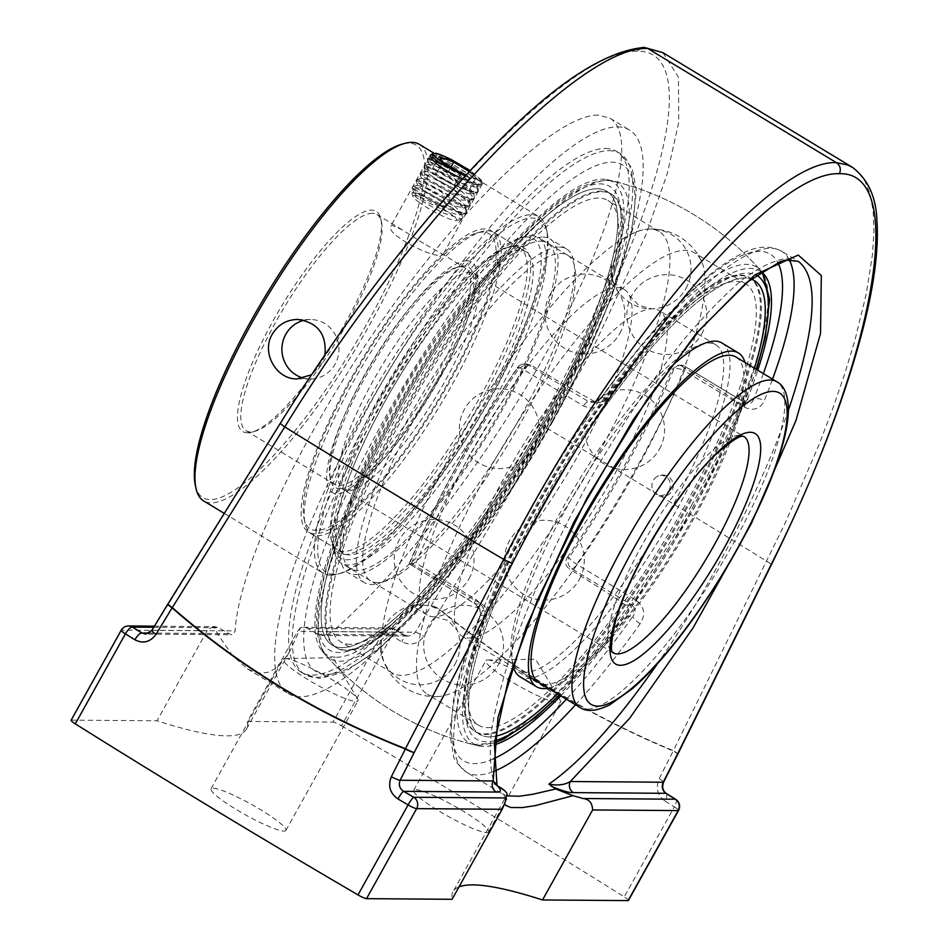<?xml version="1.0" encoding="UTF-8"?>
<svg xmlns="http://www.w3.org/2000/svg" width="948" height="948" viewBox="0 0 948 948"><rect width="100%" height="100%" fill="white"/><g stroke="black" fill="none" stroke-linecap="round" stroke-linejoin="round"><path stroke-width="0.71" stroke-dasharray="4.74 3.56" d="M598.105 115.111C557.329 114.566 466.689 200.419 384.272 317.639C301.772 434.741 238.552 567.52 235.116 630.882L233.445 634.307L231.075 634.722L217.839 627.351L214.212 626.746L217.767 634.212L232.485 655.566L247.404 668.861L254.597 672.168L261.435 673.27L268.059 672.262L274.565 669.063L286.841 655.969L290.633 649.736L300.54 627.564L307.116 627.979L317.71 634.307L321.218 635.385L325.78 634.994L332.404 631.605C401.62 572.296 493.292 451.141 554.023 338.709C614.849 226.228 637.957 135.007 609.896 118.168L598.105 115.111M617.527 126.854A329.406 81.267 -58.8 0 1 629.425 129.983A329.406 81.267 -58.8 0 1 540.668 433.26A329.406 81.267 -58.8 0 1 300.303 696.792A329.406 81.267 -58.8 0 1 288.405 693.663A329.406 81.267 -58.8 0 1 377.15 390.386A329.406 81.267 -58.8 0 1 617.527 126.854M605.499 148.457A304.438 75.105 -58.8 0 1 616.496 151.348A304.438 75.105 -58.8 0 1 523.178 450.703A304.438 75.105 -58.8 0 1 301.322 672.298A304.438 75.105 -58.8 0 1 383.348 392.01A304.438 75.105 -58.8 0 1 605.499 148.457M213.774 626.924L209.461 628.453L207.126 630.764L157.024 720.776A445.998 62.758 29.1 0 0 226.608 735.849A445.998 62.758 29.1 0 0 246.504 729.036A445.998 62.758 29.1 0 0 247.452 721.452L297.553 631.439L300.54 627.564M307.958 628.405L394.024 629.045A1634.636 230.02 -150.9 0 1 404.121 634.959L408.292 636.084L412.238 635.113L415.307 632.221L539.175 425.012C660.555 224.202 705.999 48.929 636.997 51.263L642.258 47.542M636.997 51.263C571.454 47.933 403.943 222.294 280.727 423.092L152.213 630.266L149.274 633.157L145.625 634.129L231.691 634.769M487.758 660.021A42.814 6.02 -150.9 0 1 526.424 676.374A42.814 6.02 -150.9 0 1 560.304 700.489A42.814 6.02 -150.9 0 1 560.671 702.326A42.814 6.02 -150.9 0 1 558.751 702.978A42.814 6.02 -150.9 0 1 515.653 684.112A42.814 6.02 -150.9 0 1 485.838 660.685A42.814 6.02 -150.9 0 1 487.604 660.021A42.814 6.02 -150.9 0 1 487.758 660.021M486.608 832.605A42.814 6.02 29.1 0 0 488.516 831.953A42.814 6.02 29.1 0 0 458.714 808.514A42.814 6.02 29.1 0 0 415.603 789.648A42.814 6.02 29.1 0 0 413.695 790.3A42.814 6.02 29.1 0 0 443.498 813.728A42.814 6.02 29.1 0 0 486.608 832.605M285.087 658.516A42.814 6.02 -150.9 0 1 323.766 674.869A42.814 6.02 -150.9 0 1 357.633 698.984A42.814 6.02 -150.9 0 1 358 700.821A42.814 6.02 -150.9 0 1 356.093 701.473A42.814 6.02 -150.9 0 1 312.982 682.607A42.814 6.02 -150.9 0 1 283.179 659.18A42.814 6.02 -150.9 0 1 284.933 658.516A42.814 6.02 -150.9 0 1 285.087 658.516M283.938 831.1A42.814 6.02 29.1 0 0 285.858 830.436A42.814 6.02 29.1 0 0 256.043 807.009A42.814 6.02 29.1 0 0 212.945 788.144A42.814 6.02 29.1 0 0 211.025 788.795A42.814 6.02 29.1 0 0 240.839 812.223A42.814 6.02 29.1 0 0 283.938 831.1M662.853 52.638L678.46 77.167L678.732 122.458L667.333 173.413L645.955 234.654L591.813 350.689L547.92 428.875L440.168 609.6C513.069 669.371 590.782 716.392 673.341 750.662L785.596 522.17L818.788 445.287L832.747 408.624L844.81 373.548L854.942 340.154L866.188 294.236L872.515 254.147L873.949 230.897L873.132 210.8L870.074 194.103L864.813 180.843L857.371 171.102L852.584 167.429M677.737 754.3A8.331 1.398 26.3 0 0 673.341 750.662A8.331 2.88 -67.5 0 1 673.21 750.982C590.64 716.7 512.88 669.667 439.955 609.86A8.331 1.161 129.4 0 0 440.168 609.6A8.331 1.564 30.8 0 0 431.459 605.748A8.331 1.221 31.4 0 1 439.955 609.86L423.803 636.333C417.985 644.13 410.65 645.944 401.798 641.772A1642.967 231.194 29.1 0 0 391.654 635.835A8.331 1.209 120.3 0 0 394.214 629.057A8.331 1.209 120.3 0 0 394.024 629.045A8.331 7.987 -89.6 0 0 383.111 632.079L297.553 631.439M207.126 630.764L121.569 630.136L71.467 720.148A8.331 1.173 29.1 0 0 71.1 720.267M71.467 720.148L157.024 720.776M458.986 886.901A445.998 62.758 29.1 0 0 453.049 891.713A445.998 62.758 29.1 0 0 452.089 899.297M506.813 795.194L505.248 798.098L504.597 803.785M506.54 795.87L502.855 794.092L502.013 788.57M789.139 259.562A304.438 75.105 121.2 0 0 781.472 251.149A304.438 75.105 121.2 0 0 770.475 248.269A304.438 75.105 121.2 0 0 607.632 399.535C601.008 407.865 592.962 410.022 583.482 405.969L523.533 369.696A304.438 75.105 121.2 0 0 415.876 563.112L475.837 599.385C483.942 605.796 486.49 613.522 483.492 622.563A304.438 75.105 121.2 0 0 466.298 772.11A304.438 75.105 121.2 0 0 493.742 771.423M575.543 704.791A304.438 75.105 121.2 0 0 640.149 623.725C645.718 614.754 644.557 607.04 636.677 600.582L576.716 564.309A8.331 1.837 34.5 0 1 569.084 557.471A8.331 7.987 -89.6 0 0 571.976 568.847L631.937 605.12A8.331 2.05 121.2 0 0 636.677 600.582M744.334 407.166A8.331 2.05 121.2 0 0 744.962 402.675L685.013 366.402A8.331 2.05 121.2 0 1 684.373 370.893A8.331 4.017 23.1 0 0 673.803 369.341A296.108 73.055 -58.8 0 1 569.084 557.471L567.307 557.46C564.676 561.915 565.292 565.695 569.167 568.836L571.976 568.847A8.331 2.05 -58.8 0 0 576.716 564.309A304.438 75.105 121.2 0 0 684.373 370.893L744.334 407.166C753.518 411.219 760.166 409.062 764.289 400.696A304.438 75.105 121.2 0 0 772.549 379.164M497.676 785.951L494.441 783.723C490.104 770.629 489.168 752.617 491.621 729.687C496.005 704.317 503.578 675.533 514.326 643.337C532.918 592.405 557.246 539.412 587.322 484.369C618.262 429.918 650.103 382.091 682.868 340.865C704.009 315.803 723.834 295.421 742.331 279.719C759.727 267.04 774.67 259.918 787.16 258.366L798.275 261.316L781.472 251.149C769.859 245.105 756.457 246.03 741.289 253.898C731.157 258.851 720.148 266.222 708.263 276.01C675.26 303.514 639.604 344.112 601.293 397.769A8.331 2.323 -144.6 0 1 607.632 399.535M788.452 410.152C761.043 489.381 710.419 587.404 657.616 663.529M317.71 634.307L404.121 634.959A8.331 1.268 -59.6 0 1 404.322 634.97A8.331 1.268 -59.6 0 1 401.798 641.772M247.452 721.452L333.021 722.092L383.111 632.079A8.331 1.173 29.1 0 1 391.654 635.835L341.553 725.848A8.331 1.173 29.1 0 0 333.021 722.092M666.266 793.452A8.331 2.82 -58 0 1 664.88 800.93C657.414 795.242 655.495 787.835 659.144 778.711L673.21 750.982A8.331 1.067 26.9 0 1 677.702 754.335M341.553 725.848A1642.967 231.194 -150.9 0 1 624.246 896.879L674.348 806.866A1642.967 231.194 29.1 0 0 664.88 800.93M628.453 900.47A8.331 1.173 29.1 0 0 624.246 896.879M336.398 657.26A276.342 68.173 121.2 0 0 543.358 426.92A276.342 68.173 121.2 0 0 607.538 179.741A276.342 68.173 121.2 0 0 411.337 382.554A276.342 68.173 121.2 0 0 322.178 651.027A276.342 68.173 121.2 0 0 336.398 657.26M763.377 373.607A296.108 73.055 -58.8 0 1 753.542 399.546L747.297 399.511L745.768 401.928L741.751 403.658L748.363 403.718L744.962 402.675A8.331 2.05 121.2 0 0 744.666 402.592L748.588 403.706L751.776 402.509L753.542 399.546A8.331 4.444 -158.1 0 1 764.289 400.696M519.125 368.191L526.958 364.056L524.315 364.032A8.331 8.331 0 0 0 517.395 367.646A8.331 1.837 34.5 0 0 517.347 368.18L519.125 368.191A290.313 71.621 121.2 0 0 411.408 563.539L409.607 563.515A296.108 73.055 -58.8 0 1 517.347 368.18A8.331 7.987 90.4 0 1 528.261 365.158L588.222 401.431L594.55 401.478L599.029 402.604L592.417 402.556C597.607 401.229 600.558 399.629 601.293 397.781A8.331 2.323 -144.6 0 0 601.174 398.421L597.299 401.395L592.654 402.556L588.222 401.431A8.331 2.05 121.2 0 0 583.482 405.969M640.149 623.725A8.331 2.323 35.4 0 1 632.802 616.484C636.12 612.124 635.835 608.332 631.937 605.12L625.609 605.073C629.069 608.178 629.377 611.958 626.545 616.437L632.802 616.484A296.108 73.055 -58.8 0 1 566.371 699.245M741.751 403.658L738.338 402.545L744.666 402.592L684.705 366.319A8.331 7.987 -89.6 0 0 680.759 365.193A8.331 8.331 0 0 1 685.013 366.402A8.331 2.05 121.2 0 0 684.705 366.319L678.116 365.181L672.025 369.329L673.803 369.341A8.331 7.987 -89.6 0 1 680.759 365.193L678.116 365.181M475.837 599.385A8.331 2.05 121.2 0 0 475.197 603.888A8.331 2.05 121.2 0 0 475.493 603.959C479.617 607.158 481.252 610.95 480.423 615.359A8.331 4.444 21.9 0 0 479.605 616.413A8.331 4.444 21.9 0 0 483.492 622.563M493.316 758.921A296.108 73.055 -58.8 0 1 480.423 615.359L486.668 615.406C487.995 610.915 486.383 607.111 481.821 604.006L475.493 603.959L409.145 563.823L475.197 603.888C480.399 610.228 481.868 614.411 479.617 616.413C466.866 648.1 458.168 675.888 453.523 699.814L450.075 735.233L453.571 755.675C453.357 758.85 457.6 764.325 466.298 772.11L503.791 794.78L505.355 798.062L506.102 796.379L453.049 891.713M409.157 563.693C436.637 498.553 472.708 433.212 517.395 367.646A8.331 1.837 34.5 0 1 523.533 369.696A8.331 2.05 121.2 0 1 528.261 365.158L531.07 365.181L526.958 364.056M409.145 563.823L415.876 563.112M599.029 402.604L604.871 400.886L607.419 398.468L601.174 398.421A296.108 73.055 -58.8 0 1 777.846 262.525M625.609 605.073A265.665 37.387 29.1 0 0 569.167 568.836M567.307 557.46A290.313 71.621 121.2 0 0 672.025 369.329M681.896 366.295A265.665 37.387 -150.9 0 1 738.338 402.545M761.078 271.709A276.342 68.173 121.2 0 0 750.046 268.403A276.342 68.173 121.2 0 0 607.419 398.468M747.297 399.511A276.342 68.173 121.2 0 0 757.784 370.23M494.441 783.723L496.503 784.719M486.668 615.406A276.342 68.173 121.2 0 0 479.202 745.993A276.342 68.173 121.2 0 0 483.93 746.514A276.342 68.173 121.2 0 0 494.216 744.879M560.778 695.856A276.342 68.173 121.2 0 0 626.545 616.437M411.408 563.539A265.665 37.387 29.1 0 0 481.821 604.006M594.55 401.478A265.665 37.387 -150.9 0 1 531.07 365.181M487.556 230.767A176.198 43.466 -58.8 0 1 493.932 232.426A176.198 43.466 -58.8 0 1 446.449 394.652A176.198 43.466 -58.8 0 1 317.876 535.62A176.198 43.466 -58.8 0 1 311.513 533.949A176.198 43.466 -58.8 0 1 305.043 523.249A176.198 43.466 -58.8 0 1 365.525 360.69A176.198 43.466 -58.8 0 1 481.454 231.668A176.198 43.466 -58.8 0 1 487.556 230.767M482.722 232.106A172.512 42.565 121.2 0 0 476.749 232.995A172.512 42.565 121.2 0 0 363.25 359.316A172.512 42.565 121.2 0 0 304.035 518.473A172.512 42.565 121.2 0 0 431.032 411.574A172.512 42.565 121.2 0 0 482.722 232.106M519.445 250.047A176.198 43.466 121.2 0 0 390.872 391.014A176.198 43.466 121.2 0 0 343.401 553.241A176.198 43.466 121.2 0 0 349.765 554.912A176.198 43.466 121.2 0 0 478.337 413.944A176.198 43.466 121.2 0 0 525.808 251.718A176.198 43.466 121.2 0 0 519.445 250.047M531.52 235.697A190.299 46.95 -58.8 0 1 538.393 237.498A190.299 46.95 -58.8 0 1 487.13 412.7A190.299 46.95 -58.8 0 1 348.272 564.937A190.299 46.95 -58.8 0 1 341.387 563.136A190.299 46.95 -58.8 0 1 334.407 551.582A190.299 46.95 -58.8 0 1 399.724 376.012A190.299 46.95 -58.8 0 1 524.931 236.68A190.299 46.95 -58.8 0 1 531.52 235.697M526.685 237.036A186.602 46.037 121.2 0 0 520.227 237.995A186.602 46.037 121.2 0 0 397.449 374.638A186.602 46.037 121.2 0 0 333.4 546.806A186.602 46.037 121.2 0 0 470.777 431.174A186.602 46.037 121.2 0 0 526.685 237.036M434.03 616.816A190.299 46.95 -58.8 0 1 427.157 615.015A190.299 46.95 -58.8 0 1 485.495 427.904A190.299 46.95 -58.8 0 1 624.163 289.389A190.299 46.95 -58.8 0 1 629.306 295.338A190.299 46.95 -58.8 0 1 579.702 452.599A190.299 46.95 -58.8 0 1 434.812 616.804A190.299 46.95 -58.8 0 1 434.03 616.816M469.153 638.063A190.299 46.95 121.2 0 0 614.825 473.846A190.299 46.95 121.2 0 0 659.275 310.636A190.299 46.95 121.2 0 0 651.62 308.847A190.299 46.95 121.2 0 0 520.606 449.151A190.299 46.95 121.2 0 0 457.137 630.313A190.299 46.95 121.2 0 0 462.269 636.262A190.299 46.95 121.2 0 0 469.153 638.063M691.542 505.391A277.989 68.576 121.2 0 0 760.569 270.381A277.989 68.576 121.2 0 0 746.443 264.326A277.989 68.576 121.2 0 0 533.641 504.218A277.989 68.576 121.2 0 0 473.621 744.666L473.621 744.666A277.989 68.576 121.2 0 0 691.542 505.391M668.933 490.471A10.096 9.184 -79.1 0 0 665.958 476.737A10.096 9.184 -79.1 0 0 655.269 477.899A10.096 9.184 -79.1 0 0 653.267 480.47A10.096 9.184 -79.1 0 0 652.888 490.353A10.096 9.184 -79.1 0 0 660.709 495.531A10.096 9.184 -79.1 0 0 668.933 490.471M552.791 421.433A277.989 68.576 -58.8 0 1 325.875 655.281L325.875 655.281A277.989 68.576 -58.8 0 1 410.235 393.574A277.989 68.576 -58.8 0 1 607.68 180.369A277.989 68.576 -58.8 0 1 612.811 180.985L612.811 180.985A277.989 68.576 -58.8 0 1 552.791 421.433M754.288 280.537A265.227 65.436 -58.8 0 0 754.264 280.525A265.227 65.436 -58.8 0 0 744.678 278.013A265.227 65.436 -58.8 0 0 551.155 490.187A265.227 65.436 -58.8 0 0 479.688 734.38A265.227 65.436 -58.8 0 0 489.275 736.892A265.227 65.436 -58.8 0 0 495.283 736.288A265.227 65.436 -58.8 0 1 489.275 736.892A265.227 65.436 -58.8 0 1 479.7 734.38A265.227 65.436 -58.8 0 1 551.155 490.199A265.227 65.436 -58.8 0 1 744.69 278.013A265.227 65.436 -58.8 0 1 751.006 279.02M754.478 368.227A265.227 65.436 -58.8 0 1 557.483 693.865A265.227 65.436 -58.8 0 0 754.478 368.227M597.157 188.759A265.227 65.436 121.2 0 0 403.623 400.933A265.227 65.436 121.2 0 0 332.167 645.126A265.227 65.436 121.2 0 0 341.742 647.638A265.227 65.436 121.2 0 0 535.276 435.464A265.227 65.436 121.2 0 0 606.732 191.271A265.227 65.436 121.2 0 0 597.157 188.759A265.227 65.436 -58.8 0 1 606.744 191.271A265.227 65.436 -58.8 0 1 535.276 435.464A265.227 65.436 -58.8 0 1 341.754 647.638A265.227 65.436 -58.8 0 1 332.167 645.126A265.227 65.436 -58.8 0 1 403.623 400.945A265.227 65.436 -58.8 0 1 597.157 188.759M739.76 275.038A265.227 65.436 -58.8 0 1 749.335 277.551A265.227 65.436 -58.8 0 1 677.879 521.732A265.227 65.436 -58.8 0 1 484.345 733.906A265.227 65.436 -58.8 0 1 474.77 731.394A265.227 65.436 -58.8 0 1 546.226 487.213A265.227 65.436 -58.8 0 1 739.76 275.038M487.841 727.637A257.963 63.646 121.2 0 0 676.078 521.258A257.963 63.646 121.2 0 0 745.59 283.76A257.963 63.646 121.2 0 0 557.602 471.523A257.963 63.646 121.2 0 0 478.515 725.184A257.963 63.646 121.2 0 0 487.841 727.637M350.168 644.344A257.963 63.646 -58.8 0 1 340.853 641.903A257.963 63.646 -58.8 0 1 419.928 388.242A257.963 63.646 -58.8 0 1 607.917 200.466A257.963 63.646 -58.8 0 1 538.405 437.964A257.963 63.646 -58.8 0 1 350.168 644.344M602.087 191.745A265.227 65.436 -58.8 0 1 611.673 194.257A265.227 65.436 -58.8 0 1 540.206 438.438A265.227 65.436 -58.8 0 1 346.672 650.612A265.227 65.436 -58.8 0 1 337.097 648.1A265.227 65.436 -58.8 0 1 408.552 403.919A265.227 65.436 -58.8 0 1 602.087 191.745M634.046 473.988A257.963 63.646 -58.8 0 1 437.632 696.59A257.963 63.646 -58.8 0 1 436.566 696.614A257.963 63.646 -58.8 0 1 427.24 694.161A257.963 63.646 -58.8 0 1 506.327 440.512A257.963 63.646 -58.8 0 1 694.303 252.737A257.963 63.646 -58.8 0 1 701.283 260.807A257.963 63.646 -58.8 0 1 634.046 473.988M598.923 452.741A257.963 63.646 121.2 0 0 659.192 231.49A257.963 63.646 121.2 0 0 648.811 229.061A257.963 63.646 121.2 0 0 471.203 419.265A257.963 63.646 121.2 0 0 385.161 664.856A257.963 63.646 121.2 0 0 392.128 672.914A257.963 63.646 121.2 0 0 401.442 675.367A257.963 63.646 121.2 0 0 598.923 452.741M377.505 582.629A190.299 46.95 -58.8 0 1 370.632 580.828A190.299 46.95 -58.8 0 1 421.907 405.626A190.299 46.95 -58.8 0 1 560.766 253.389A190.299 46.95 -58.8 0 1 567.639 255.19A190.299 46.95 -58.8 0 1 516.364 430.392A190.299 46.95 -58.8 0 1 377.505 582.629M540.585 241.183A190.299 46.95 -58.8 0 1 547.47 242.984A190.299 46.95 -58.8 0 1 496.195 418.186A190.299 46.95 -58.8 0 1 357.337 570.423A190.299 46.95 -58.8 0 1 350.464 568.622A190.299 46.95 -58.8 0 1 401.727 393.42A190.299 46.95 -58.8 0 1 540.585 241.183M345.7 650.02A265.227 65.436 -58.8 0 1 336.113 647.508A265.227 65.436 -58.8 0 1 407.569 403.327A265.227 65.436 -58.8 0 1 601.103 191.152A265.227 65.436 -58.8 0 1 610.69 193.665A265.227 65.436 -58.8 0 1 539.222 437.846A265.227 65.436 -58.8 0 1 345.7 650.02M559.379 247.049A195.051 48.123 -58.8 0 1 566.43 248.897A195.051 48.123 -58.8 0 1 513.875 428.484A195.051 48.123 -58.8 0 1 371.545 584.525A195.051 48.123 -58.8 0 1 364.494 582.676A195.051 48.123 -58.8 0 1 417.049 403.09A195.051 48.123 -58.8 0 1 559.379 247.049M542.884 237.071A195.051 48.123 -58.8 0 1 549.923 238.92A195.051 48.123 -58.8 0 1 497.38 418.495A195.051 48.123 -58.8 0 1 355.05 574.535A195.051 48.123 -58.8 0 1 347.999 572.687A195.051 48.123 -58.8 0 1 400.554 393.112A195.051 48.123 -58.8 0 1 542.884 237.071M745.01 362.503A195.051 48.123 -58.8 0 1 678.638 544.756A195.051 48.123 -58.8 0 1 548.003 688.13M721.938 342.986A195.051 48.123 -58.8 0 1 669.383 522.561A195.051 48.123 -58.8 0 1 527.052 678.602A195.051 48.123 -58.8 0 1 520.002 676.754M512.892 665.117A195.051 48.123 -58.8 0 1 557.223 524.872A195.051 48.123 -58.8 0 1 668.873 368.784M740.744 275.631A265.227 65.436 -58.8 0 1 750.318 278.143A265.227 65.436 -58.8 0 1 678.863 522.324A265.227 65.436 -58.8 0 1 485.329 734.499A265.227 65.436 -58.8 0 1 475.754 731.986A265.227 65.436 -58.8 0 1 547.209 487.805A265.227 65.436 -58.8 0 1 740.744 275.631M525.666 672.262A190.299 46.95 -58.8 0 1 518.793 670.461A190.299 46.95 -58.8 0 1 570.068 495.259A190.299 46.95 -58.8 0 1 708.926 343.022A190.299 46.95 -58.8 0 1 715.799 344.823A190.299 46.95 -58.8 0 1 664.524 520.025A190.299 46.95 -58.8 0 1 525.666 672.262M735.98 357.041A190.299 46.95 -58.8 0 1 684.693 532.255A190.299 46.95 -58.8 0 1 545.847 684.468A190.299 46.95 -58.8 0 1 538.974 682.667L518.793 670.461M324.939 354.908L321.562 364.091L311.56 374.756M303.609 378.145A29.732 28.511 -89.6 0 0 310.197 378.999A29.732 28.511 -89.6 0 0 335.071 364.186A29.732 28.511 -89.6 0 0 310.636 319.535A29.732 28.511 -89.6 0 0 304.154 320.27M460.764 266.815A126.368 31.177 -58.8 0 1 465.338 268.011A126.368 31.177 -58.8 0 1 431.293 384.355A126.368 31.177 -58.8 0 1 339.076 485.447A126.368 31.177 -58.8 0 1 334.514 484.25A126.368 31.177 -58.8 0 1 329.88 476.583A126.368 31.177 -58.8 0 1 373.251 360.003A126.368 31.177 -58.8 0 1 456.391 267.466A126.368 31.177 -58.8 0 1 460.764 266.815M339.905 488.706A128.75 31.758 121.2 0 0 441.863 371.379A128.75 31.758 121.2 0 0 459.425 266.613A128.75 31.758 121.2 0 0 374.721 360.892A128.75 31.758 121.2 0 0 330.532 479.664A128.75 31.758 121.2 0 0 339.905 488.706M372.315 213.3A126.368 31.177 121.2 0 0 280.098 314.392A126.368 31.177 121.2 0 0 246.053 430.736A126.368 31.177 121.2 0 0 250.616 431.933A126.368 31.177 121.2 0 0 255 431.281A126.368 31.177 121.2 0 0 338.14 338.756A126.368 31.177 121.2 0 0 381.511 222.164A126.368 31.177 121.2 0 0 376.877 214.497A126.368 31.177 121.2 0 0 372.315 213.3M423.661 243.423L402.094 229.76L392.271 225.375L390.837 226.027C384.461 233.694 432.324 258.33 441.578 255.213L442.799 254.941L440.891 253.223L423.661 243.423M314.819 533.771A176.198 43.466 -58.8 0 1 308.456 532.101A176.198 43.466 -58.8 0 1 355.927 369.874A176.198 43.466 -58.8 0 1 484.499 228.906A176.198 43.466 -58.8 0 1 490.874 230.577A176.198 43.466 -58.8 0 1 443.391 392.804A176.198 43.466 -58.8 0 1 314.819 533.771M247.499 432.798A128.75 31.758 -58.8 0 1 286.083 298.857A128.75 31.758 -58.8 0 1 380.859 219.083A128.75 31.758 -58.8 0 1 336.67 337.867A128.75 31.758 -58.8 0 1 251.967 432.134A128.75 31.758 -58.8 0 1 247.499 432.798M195.312 485.163A205.989 50.813 121.2 0 0 210.314 499.62A205.989 50.813 121.2 0 0 373.441 311.916A205.989 50.813 121.2 0 0 401.537 144.286M419.324 144.333A208.37 51.405 -58.8 0 1 363.179 336.173A208.37 51.405 -58.8 0 1 211.131 502.867A208.37 51.405 -58.8 0 1 203.607 500.899M432.217 154.465C440.619 156.017 484.748 183.284 482.331 183.936L481.063 184.268C477.745 184.208 471.583 182.431 462.565 178.935M330.651 575.175A208.37 51.405 121.2 0 0 337.879 574.109A208.37 51.405 121.2 0 0 474.96 421.528A208.37 51.405 121.2 0 0 546.486 229.298A208.37 51.405 121.2 0 0 538.843 216.642A208.37 51.405 121.2 0 0 531.307 214.675A208.37 51.405 121.2 0 0 379.259 381.369A208.37 51.405 121.2 0 0 323.126 573.208A208.37 51.405 121.2 0 0 330.651 575.175M333.767 574.31A205.989 50.813 -58.8 0 1 395.494 360.015A205.989 50.813 -58.8 0 1 547.138 232.379A205.989 50.813 -58.8 0 1 476.429 422.429A205.989 50.813 -58.8 0 1 340.913 573.256A205.989 50.813 -58.8 0 1 333.767 574.31M516.707 245.651A178.579 44.058 121.2 0 0 510.522 246.563A178.579 44.058 121.2 0 0 393.029 377.328A178.579 44.058 121.2 0 0 331.729 542.09A178.579 44.058 121.2 0 0 463.193 431.423A178.579 44.058 121.2 0 0 516.707 245.651M343.911 551.369A176.198 43.466 -58.8 0 1 337.535 549.698A176.198 43.466 -58.8 0 1 331.077 538.997A176.198 43.466 -58.8 0 1 391.56 376.439A176.198 43.466 -58.8 0 1 507.488 247.416A176.198 43.466 -58.8 0 1 513.591 246.504A176.198 43.466 -58.8 0 1 519.954 248.175A176.198 43.466 -58.8 0 1 472.483 410.401A176.198 43.466 -58.8 0 1 343.911 551.369M451.509 159.726L472.72 173.366L478.776 178.449L481.975 182.3L482.212 184.125L478.479 184.777L472.175 183.189L454.27 175.581L436.862 165.888L431.139 161.918L428.567 158.529L439.54 162.487L457.066 172.323L472.471 183.284L478.361 189.967L478.325 191.117L476.358 191.887L471.156 191.046L454.293 184.469L436.021 174.764L429.243 170.391L424.514 165.592L432.679 168.092L449.447 177.027L466.226 188.368L471.808 193.262L474.427 196.828L473.716 198.677L469.734 198.618L454.258 193.226L427.821 179.065L422.607 175.309L420.805 172.512L433.189 177.193L450.94 187.372L464.686 197.279L469.853 202.564L470.54 205.112L467.838 205.87L454.092 201.794L426.813 187.894L420.497 183.687L417.073 180.748L416.954 179.492L426.185 182.68L443.344 192.041L459.661 203.334L464.733 208.027L466.76 211.309L465.432 212.802L460.882 212.388L444.742 206.439L418.862 192.278L414.193 188.759L412.984 186.507L419.526 188.427L426.896 191.946L444.79 202.422L456.9 211.274L462.695 217.637L461.937 219.024L443.036 212.968L417.807 198.606L412.001 193.274L412.38 192.598L423.851 196.509L443.403 207.517M413.684 192.586L412.285 187.834L412.961 187.289L423.199 191.152L446.2 204.495L443.391 207.517L423.223 195.655L414.264 192.171L413.684 192.586L416.362 195.205L428.697 202.86L445.335 210.906L458.192 214.935L460.432 214.876L461.095 212.53L452.8 204.495L437.68 194.423L423.495 186.957L417.547 185.417L423.021 190.157L437.419 198.428L453.772 205.692L464.153 207.932L465.255 206.214L463.596 203.619L452.623 194.518L436.909 184.753L421.694 178.212L421.884 179.243L430.499 185.429L446.33 193.89L461.676 200.004L469.118 200.324L469.165 199.246L465.16 194.269L452.006 184.481L436.436 175.439L426.446 171.244L425.368 171.612L438.64 180.914L455.194 189.15L468.857 193.795L472.128 193.878L473.04 192.136L465.871 184.587L451.165 174.515L436.471 166.552L429.337 164.265L433.556 168.388L447.243 176.47L463.785 184.078L475.161 187.017L476.939 185.216L475.92 183.414L465.906 174.669L450.336 164.751L437.194 158.198L433.141 157.617M465.172 176.079L470.303 178.046L481.406 180.108L470.267 170.581M412.285 187.834L415.283 190.856L429.231 199.673L448.084 208.927L462.636 213.608L466.155 212.921L465.871 210.977L460.325 205.088L439.149 190.631L422.962 182.253L416.16 180.831L422.31 186.104L438.604 195.608L457.126 203.974L468.857 206.628L470.054 205.929L468.17 201.841L455.632 191.614L437.715 180.63L423.59 173.982L420.083 173.531L420.509 174.574L430.262 181.72L448.179 191.449L465.551 198.511L473.04 199.554L473.941 198.973L469.39 192.207L454.376 181.198L436.625 171.019L425.214 166.362L423.969 166.86L426.055 169.147L438.948 177.572L457.694 187.052L473.159 192.432L477.851 191.934L477.851 190.655L469.651 182.194L452.883 170.853L436.187 161.942M433.473 160.781L427.856 159.525L432.691 164.217L448.179 173.52L466.914 182.265L479.783 185.713L481.738 184.931L480.589 181.732L469.142 171.908L451.378 160.733L435.95 153.232M465.361 175.89L470.315 178.046M446.212 204.495A29.732 4.183 -150.9 0 1 456.746 211.546A29.732 4.183 -150.9 0 1 460.29 214.414M418.305 201.746A25.051 3.519 29.1 0 0 440.251 214.9A25.051 3.519 29.1 0 0 456.284 220.576A25.051 3.519 29.1 0 0 436.566 205.005A25.051 3.519 29.1 0 0 412.949 196.461A25.051 3.519 29.1 0 0 418.305 201.746M465.148 185.275L446.935 174.254L432.418 168.708L436.127 174.171L454.341 185.192L468.857 190.749L465.148 185.275L471.914 173.129L475.623 178.591L466.179 174.989M469.343 171.564L471.914 173.129M451.011 166.931L446.935 174.254M439.185 156.55L432.418 168.708M442.882 162.025L436.127 174.171M461.107 173.046L454.341 185.192M475.623 178.591L468.857 190.749M332.404 631.605L415.307 632.221A8.331 1.221 -148.6 0 1 423.803 636.333M151.846 630.384A8.331 1.28 -148.7 0 1 152.213 630.266L235.116 630.882M539.175 425.012A8.331 1.564 -149.2 0 1 547.92 428.875A1769.395 248.98 -150.9 0 1 766.837 561.323A8.331 1.398 26.3 0 1 771.269 564.984M663.612 782.1A8.331 1.067 26.9 0 0 659.144 778.711M121.202 630.254A8.331 1.173 29.1 0 1 121.569 630.136A8.331 7.987 90.4 0 1 128.537 625.976M153.742 627.268L218.55 627.742M675.699 799.354A8.331 2.868 -57.9 0 1 674.348 806.866A8.331 1.173 29.1 0 1 678.555 810.457M609.137 150.661A304.438 75.105 -58.8 0 1 620.134 153.54A304.438 75.105 -58.8 0 1 538.109 433.829A304.438 75.105 -58.8 0 1 315.957 677.382A304.438 75.105 -58.8 0 1 304.96 674.502A304.438 75.105 -58.8 0 1 386.985 394.214A304.438 75.105 -58.8 0 1 609.137 150.661M326.87 674.36A296.108 73.055 121.2 0 0 613.569 290.657A296.108 73.055 121.2 0 0 467.909 289.578A296.108 73.055 121.2 0 0 326.87 674.36M228.314 633.643L149.263 633.063M466.748 260.807A134.687 33.227 -58.8 0 1 402.592 435.831A134.687 33.227 -58.8 0 1 336.339 435.345A134.687 33.227 -58.8 0 1 466.748 260.807M579.903 707.433A190.299 46.95 121.2 0 0 586.788 709.234A190.299 46.95 121.2 0 0 725.647 556.997A190.299 46.95 121.2 0 0 776.91 381.807M739.25 435.298A126.368 31.177 -58.8 0 1 743.825 436.495A126.368 31.177 -58.8 0 1 743.825 436.507L474.213 273.38A126.368 31.177 121.2 0 0 469.639 272.183A126.368 31.177 121.2 0 0 377.434 373.275A126.368 31.177 121.2 0 0 343.389 489.618A126.368 31.177 121.2 0 0 347.952 490.827A126.368 31.177 121.2 0 0 440.168 389.723A126.368 31.177 121.2 0 0 474.213 273.38L474.201 273.38C473.502 273.297 479.641 274.825 471.63 305.102C460.361 349.634 409.773 436.009 369.981 472.898C338.685 499.134 344.195 486.668 343.377 489.618L613 652.734A126.368 31.177 -58.8 0 1 613 652.734A126.368 31.177 -58.8 0 1 647.046 536.39A126.368 31.177 -58.8 0 1 739.25 435.298M756.172 369.258A270.867 66.822 -58.8 0 1 693.912 508.021A270.867 66.822 -58.8 0 1 559.166 694.884M494.69 740.708A270.867 66.822 -58.8 0 1 533.783 518.331A270.867 66.822 -58.8 0 1 747.403 273.131A270.867 66.822 -58.8 0 1 756.172 275.133M546.38 418.767A270.867 66.822 121.2 0 0 599.871 183.876A270.867 66.822 121.2 0 0 392.519 417.63A270.867 66.822 121.2 0 0 339.029 652.52A270.867 66.822 121.2 0 0 546.38 418.767M247.404 668.861L288.405 693.663M609.896 118.168L629.425 129.983M303.431 627.28L390.078 627.92A8.331 8.331 0 0 1 394.214 629.057L404.322 634.97L408.292 636.084L322.225 635.444M560.304 700.489L535.644 659.251L487.604 660.021M488.516 831.953L560.671 702.326M413.695 790.3L485.838 660.685M357.633 698.984L332.973 657.746L284.933 658.516M285.858 830.436L358 700.821M211.025 788.795L283.179 659.18M154.406 626.178L215.184 626.628M246.504 729.036L290.633 649.736M616.496 151.348L620.134 153.54L632.257 168.412L636.357 190.418L631.629 232.106L611.306 297.826L577 375.029L511.185 489.583L437.004 590.083L379.781 648.314L344.693 671.978L319.914 678.507L304.96 674.502L301.322 672.298M497.025 785.738L494.678 784.02M764.325 274.707A290.313 290.313 0 0 0 606.85 179.575M321.893 650.707A290.313 290.313 0 0 0 479.202 745.993M304.035 518.473L305.043 523.249M476.749 232.995L481.454 231.668M311.513 533.949L343.401 553.241M493.932 232.426L525.808 251.718M333.4 546.806L334.407 551.582M520.227 237.995L524.931 236.68M624.163 289.389L538.393 237.498M427.157 615.015L341.387 563.136M434.812 616.804L447.859 620.442L457.137 630.313M629.306 295.338L638.573 305.209L651.62 308.847M715.799 344.823L659.275 310.636M529.932 677.192L462.269 636.262M756.551 369.483L730.884 435.322L694.244 507.915L628.169 612.218L559.545 695.121M494.418 742.995L473.621 744.666A290.301 290.301 0 0 1 325.875 655.281C315.329 639.663 313.741 617.373 321.111 588.412C333.092 531.721 372.943 444.885 422.796 366.129C457.73 311.027 492.356 265.902 526.673 230.755C561.797 194.21 590.509 177.62 612.811 180.985A290.301 290.301 0 0 1 760.569 270.381L762.5 272.834M750.318 278.143L749.335 277.551M475.754 731.986L474.77 731.394M611.673 194.257L610.69 193.665M337.097 648.1L336.113 647.508M745.59 283.76L694.303 252.737M478.515 725.184L427.24 694.161M652.888 490.353A10.701 10.701 0 0 0 671.907 490.957A10.701 10.701 0 0 0 655.269 477.899M659.192 231.49L607.917 200.466M392.128 672.914L340.853 641.903M437.632 696.59C433.769 696.721 422.31 697.467 406.538 688.746C396.762 682.501 389.628 674.538 385.161 664.856M701.283 260.807C699.6 257.323 694.943 246.836 679.894 236.905C669.833 231.146 659.464 228.527 648.811 229.061M567.639 255.19L547.47 242.984M370.632 580.828L350.464 568.622M566.43 248.897L549.923 238.92M364.494 582.676L347.999 572.687M534.151 448.108A39.923 39.923 0 0 0 498.636 388.775A39.923 39.923 0 0 0 465.018 449.186A39.923 39.923 0 0 0 534.151 448.108M454.91 664.275A39.923 39.923 0 0 0 419.407 604.942A39.923 39.923 0 0 0 385.789 665.366A39.923 39.923 0 0 0 454.91 664.275M579.264 579.595A39.923 39.923 0 0 0 543.761 520.262A39.923 39.923 0 0 0 510.131 580.686A39.923 39.923 0 0 0 579.264 579.595M701.686 334.016A39.923 39.923 0 0 0 666.171 274.695A39.923 39.923 0 0 0 632.553 335.106A39.923 39.923 0 0 0 701.686 334.016M686.008 288.346A39.923 39.923 0 0 0 650.506 229.025A39.923 39.923 0 0 0 616.887 289.436A39.923 39.923 0 0 0 686.008 288.346M659.524 449.032A39.923 39.923 0 0 0 624.021 389.711A39.923 39.923 0 0 0 590.391 450.122A39.923 39.923 0 0 0 659.524 449.032M498.458 664.595A39.923 39.923 0 0 0 462.956 605.274A39.923 39.923 0 0 0 429.326 665.686A39.923 39.923 0 0 0 498.458 664.595M469.011 578.778A39.923 39.923 0 0 0 433.509 519.445A39.923 39.923 0 0 0 399.878 579.856A39.923 39.923 0 0 0 469.011 578.778M619.85 333.412A39.923 39.923 0 0 0 584.347 274.079A39.923 39.923 0 0 0 550.717 334.49A39.923 39.923 0 0 0 619.85 333.412M297.139 378.904L310.197 378.999M297.577 319.44L310.636 319.535M329.88 476.583L330.532 479.664M456.391 267.466L459.425 266.613M246.053 430.736L334.514 484.25M376.877 214.497L402.094 229.76M440.891 253.223L465.338 268.011M381.511 222.164L380.859 219.083M255 431.281L251.967 432.134M224.261 513.389L323.126 573.208M433.355 152.829L538.843 216.642M547.138 232.379L546.486 229.298M340.913 573.256L337.879 574.109M331.077 538.997L331.729 542.09M507.488 247.416L510.522 246.563M519.954 248.175L490.874 230.577M337.535 549.698L308.456 532.101M430.368 155.01L390.837 226.027M482.331 183.936L442.799 254.941M482.248 183L481.394 180.12M428.591 158.541L431.115 157.842M478.337 189.956L476.939 185.216M424.68 165.521L429.456 164.217M474.462 196.983L473.064 192.231M420.817 172.524L425.581 171.209M470.564 203.998L469.165 199.258M416.919 179.528L421.682 178.212M466.653 210.954L465.267 206.214M412.996 186.519L417.772 185.204M462.683 217.649L461.38 213.205M412.392 192.61L413.897 192.195M460.432 214.876L465.207 213.561M417.57 185.583L416.16 180.831M464.354 207.885L469.118 206.569M421.469 178.615L420.071 173.863M468.265 200.869L473.04 199.554M425.368 171.612L423.969 166.86M472.128 193.878L476.903 192.562M429.254 164.597L427.856 159.845M476.014 186.898L480.79 185.583M456.284 220.576L461.937 219.024M412.949 196.461L412.001 193.274M481.762 184.943L482.224 184.125M427.856 159.525L428.306 158.707M477.863 191.946L478.325 191.117M423.957 166.516L424.42 165.699M473.976 198.938L474.427 198.12M420.071 173.52L420.521 172.69M470.078 205.941L470.54 205.112M416.172 180.511L416.634 179.693M466.179 212.933L466.641 212.115M412.273 187.514L412.736 186.685"/><path stroke-width="1.42" d="M642.258 47.542L644.249 47.412L662.853 52.638L852.584 167.429L847.844 165.023L836.373 162.641C840.224 165.485 841.231 169.182 839.418 173.733C908.231 171.244 876.473 354.765 770.854 565.174A8.331 1.398 26.3 0 0 771.269 564.984L677.737 754.3A8.331 1.398 26.3 0 1 677.322 754.49L663.245 782.219C661.408 786.781 662.285 790.478 665.863 793.31A8.331 2.82 -58 0 1 666.266 793.452L666.266 793.452C662.711 790.822 661.822 787.041 663.612 782.1L677.69 754.371A8.331 1.067 26.9 0 0 677.702 754.335M167.997 603.829A8.331 0.948 31.9 0 0 167.974 603.852A8.331 0.948 31.9 0 0 172.311 607.609L284.756 426.92C410.129 222.413 580.733 44.9 647.733 48.514L836.373 162.641C769.717 159.228 613.249 345.191 503.672 559.367L405.471 748.671C318.386 714.389 240.673 667.368 172.311 607.609A8.331 2.512 131.2 0 0 172.098 607.869C240.484 667.653 318.232 714.697 405.353 748.991A8.331 1.529 -68.6 0 1 405.471 748.671A8.331 0.782 27.4 0 0 414.181 752.534L512.406 563.254C619.933 352.869 773.627 170.237 839.418 173.733M358 894.9A8.331 1.173 29.1 0 0 366.532 898.657L452.089 899.297L502.191 809.284C505.213 802.316 506.493 798.536 506.054 797.955L413.743 797.268A1634.636 230.02 -150.9 0 1 403.647 791.355C399.535 788.523 398.373 784.826 400.163 780.263L414.181 752.534A8.331 1.114 26.8 0 1 405.353 748.991L391.346 776.72C387.756 785.833 389.96 793.239 397.947 798.951A1642.967 231.194 29.1 0 0 408.102 804.888L358 894.9A1642.967 231.194 -150.9 0 1 75.307 723.869L125.409 633.856A1642.967 231.194 29.1 0 0 134.877 639.793C143.195 643.953 150.234 642.14 156.005 634.342L172.098 607.869A8.331 1.28 31.3 0 1 167.926 603.923A8.331 1.28 31.3 0 1 167.962 603.888A8.331 8.331 0 0 0 167.926 603.923L151.834 630.396A8.331 1.28 -148.7 0 1 151.846 630.384M134.877 639.793A8.331 2.82 -58 0 1 141.904 633.003A1634.636 230.02 -150.9 0 1 132.483 627.102A8.331 2.868 122.1 0 0 125.409 633.856A8.331 1.173 29.1 0 1 121.202 630.254A8.331 8.331 0 0 1 128.537 625.976A8.331 7.987 90.4 0 1 132.483 627.102L153.742 627.268M156.005 634.342A8.331 1.28 -148.7 0 1 151.834 630.396L145.625 634.129L141.904 633.003L149.263 633.063M121.202 630.254L71.1 720.267A8.331 1.173 29.1 0 0 75.307 723.869M506.054 797.955A445.998 62.758 -150.9 0 1 506.813 795.194C507.784 793.879 506.185 791.675 502.013 788.57L497.676 785.951C501.705 790.431 501.208 792.457 496.171 792.042L403.647 791.355A8.331 1.268 120.4 0 0 397.947 798.951M504.597 803.785L505.639 805.326L510.711 807.495L522.324 807.589L535.667 805.551L572.983 795.692A445.998 62.758 -150.9 0 1 582.973 798.524C589.111 799.152 592.322 802.968 592.619 809.947L542.529 899.96A445.998 62.758 29.1 0 0 472.945 884.887A445.998 62.758 29.1 0 0 458.986 886.901M572.983 795.692L555.729 788.973L532.634 794.305L519.386 796.225L506.54 795.87M497.025 785.738L494.37 743.433L508.377 679.538L537.35 600.285L587.227 497.499L647.022 399.511L699.138 330.627L746.597 282.563L780.24 261.612L785.619 260.084L798.275 261.34C819.593 277.74 816.311 327.344 788.452 410.152M657.616 663.529C616.97 721.831 580.721 762.026 548.892 784.126L555.729 788.973M497.676 785.951L496.811 785.418M542.529 899.96L628.086 900.6A8.331 1.173 29.1 0 0 628.453 900.47L678.555 810.457A8.331 8.331 0 0 0 675.699 799.354L666.266 793.452M757.784 370.23A276.342 68.173 121.2 0 0 764.325 274.707A276.342 68.173 121.2 0 0 761.078 271.709M663.612 782.1A8.331 1.067 26.9 0 1 663.245 782.219L570.293 781.531A8.331 7.987 -89.6 0 0 573.339 792.623L665.863 793.31A1634.636 230.02 -150.9 0 1 675.284 799.211A8.331 2.868 -57.9 0 1 675.699 799.354M551.404 786.354C562.247 790.881 569.558 792.966 573.339 792.623M496.171 792.042A8.331 7.987 90.4 0 1 493.126 780.962L497.996 717.423L526.259 626.782L573.765 522.265L633.584 419.17L696.97 332.535L754.655 275.027L798.228 255.048L821.312 275.524L820.53 333.447L796.012 420.367L751.326 523.592L693 628.014L629.567 718.394L570.293 781.531C564.676 784.92 557.543 785.785 548.892 784.126M494.441 783.723C497.273 785.335 496.823 784.411 493.126 780.962L400.163 780.263A8.331 1.114 -153.2 0 1 391.346 776.72M494.216 744.879A276.342 68.173 121.2 0 0 560.778 695.856M751.006 279.02A265.227 65.436 -58.8 0 1 754.276 280.525A265.227 65.436 -58.8 0 1 754.478 368.227A265.227 65.436 -58.8 0 0 754.288 280.537M557.483 693.865A265.227 65.436 -58.8 0 1 495.283 736.288A265.227 65.436 -58.8 0 0 557.471 693.865M548.003 688.13A195.051 48.123 -58.8 0 1 543.559 688.58A195.051 48.123 -58.8 0 1 536.509 686.731A195.051 48.123 -58.8 0 1 589.064 507.156A195.051 48.123 -58.8 0 1 731.382 351.116A195.051 48.123 -58.8 0 1 738.433 352.964A195.051 48.123 -58.8 0 1 745.01 362.503M668.873 368.784A195.051 48.123 -58.8 0 1 714.887 341.138A195.051 48.123 -58.8 0 1 721.938 342.986L738.433 352.964M536.509 686.731L520.002 676.754A195.051 48.123 -58.8 0 1 512.892 665.117M538.974 682.667A190.299 46.95 -58.8 0 1 590.237 507.464A190.299 46.95 -58.8 0 1 729.095 355.227A190.299 46.95 -58.8 0 1 735.968 357.029A190.299 46.95 -58.8 0 1 735.98 357.041M311.56 374.756L297.139 378.904C276.472 379.698 260.984 352.703 272.254 334.253C278.12 324.654 286.569 319.713 297.577 319.44C317.639 322.296 326.764 334.111 324.939 354.908M304.154 320.27A29.732 28.511 -89.6 0 0 285.763 334.36A29.732 28.511 -89.6 0 0 303.609 378.145M404.571 143.432L401.537 144.286A205.989 50.813 121.2 0 0 266.009 295.124A205.989 50.813 121.2 0 0 195.312 485.163L195.963 488.256A208.37 51.405 -58.8 0 1 267.478 296.013A208.37 51.405 -58.8 0 1 404.571 143.432A208.37 51.405 -58.8 0 1 411.788 142.366A208.37 51.405 -58.8 0 1 419.324 144.333L433.355 152.829M224.261 513.389L203.607 500.899A208.37 51.405 -58.8 0 1 195.963 488.256M462.565 178.935C441.851 169.135 431.115 161.16 430.368 155.01L432.217 154.465M470.267 170.581L451.509 159.726A29.732 4.183 -150.9 0 0 435.938 153.232L432.051 153.931L433.272 157.878L440.749 163.554L465.172 176.079M436.187 161.942L433.473 160.781M432.051 153.931L443.285 163.542L465.361 175.89M466.179 174.989L461.107 173.046L442.882 162.025L439.185 156.55L453.701 162.108L469.343 171.564M453.701 162.108L451.011 166.931M512.406 563.254A8.331 0.782 27.4 0 1 503.672 559.367A1769.395 248.98 29.1 0 1 284.756 426.92A8.331 0.948 -148.1 0 1 280.395 423.152L167.986 603.852M643.704 47.495C604.575 51.239 555.007 83.708 494.998 144.878C425.628 214.141 346.162 317.236 280.418 423.152A8.331 0.948 -148.1 0 1 280.454 423.104M770.854 565.174L677.322 754.49A8.331 1.067 26.9 0 0 677.69 754.371A8.331 8.331 0 0 0 677.737 754.3M366.532 898.657L416.634 808.644A8.331 1.173 29.1 0 1 408.102 804.888A8.331 1.209 -59.7 0 1 413.743 797.268A8.331 7.987 90.4 0 1 416.634 808.644L502.191 809.284M493.742 771.423A304.438 75.105 121.2 0 0 575.543 704.791M772.549 379.164A304.438 75.105 121.2 0 0 789.139 259.562M592.619 809.947L678.187 810.587A8.331 7.987 -89.6 0 0 675.284 799.211L582.973 798.524M628.086 900.6L678.187 810.587A8.331 1.173 29.1 0 0 678.555 810.457M566.371 699.245A296.108 73.055 -58.8 0 1 493.316 758.921M777.846 262.525A296.108 73.055 -58.8 0 1 763.377 373.607M579.903 707.433C586.705 712.126 596.659 711.261 609.777 704.814L632.553 688.544C652.342 671.148 673.376 646.761 695.654 615.394C726.82 570.909 751.586 526.341 769.942 481.703C781.91 452.066 788.084 428.093 788.452 409.773C788.108 394.949 784.257 385.623 776.91 381.807A190.299 46.95 121.2 0 0 770.037 379.994A190.299 46.95 121.2 0 0 631.178 532.231A190.299 46.95 121.2 0 0 579.903 707.433L529.932 677.192M743.825 436.507A126.368 31.177 -58.8 0 1 709.768 552.85A126.368 31.177 -58.8 0 1 617.563 653.93A126.368 31.177 -58.8 0 1 613 652.745L613.012 652.745C615.24 650.648 606.756 661.313 615.465 621.414C629.673 569.061 682.714 484.144 716.937 453.5C731.738 440.725 740.495 435.037 743.208 436.424L743.825 436.495M750.164 432.276A134.687 33.227 121.2 0 0 619.755 606.803A134.687 33.227 121.2 0 0 686.02 607.301A134.687 33.227 121.2 0 0 750.164 432.276M772.928 391.382A181.969 44.888 -58.8 0 1 686.257 627.837A181.969 44.888 -58.8 0 1 596.754 627.173A181.969 44.888 -58.8 0 1 772.928 391.382M559.166 694.884A270.867 66.822 -58.8 0 1 494.69 740.708M756.172 275.133A270.867 66.822 -58.8 0 1 756.172 369.258M644.261 47.495L662.853 52.638M852.584 167.417C868.06 179.456 876.165 197.137 876.9 220.481C878.808 247.712 874.542 282.35 864.102 324.417C846.244 395.233 815.292 475.422 771.269 564.984M128.537 625.976L154.406 626.178M776.91 381.807L735.968 357.029M559.545 695.121L535.276 717.66L503.755 739.12L494.418 742.995M762.5 272.834L769.622 299.248L765.32 337.239L756.551 369.483M431.115 157.842L433.058 157.309"/></g></svg>
